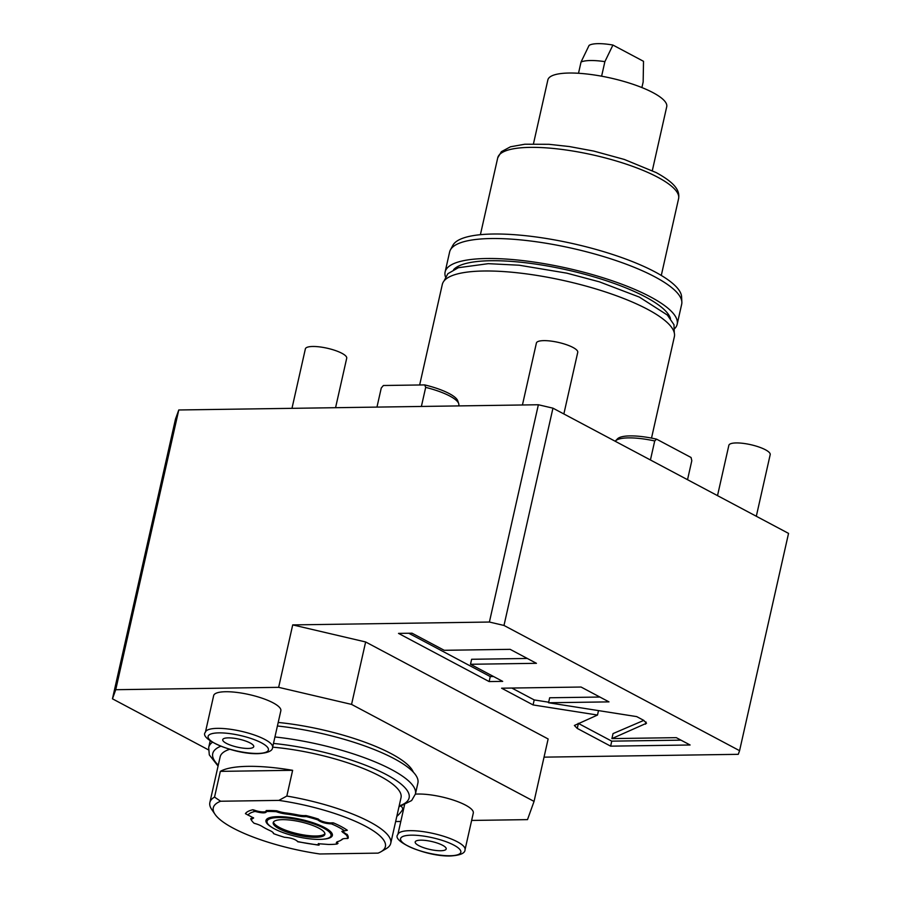 <?xml version="1.0" encoding="UTF-8"?>
<svg xmlns="http://www.w3.org/2000/svg" width="901" height="901" viewBox="0 0 901 901"><rect width="100%" height="100%" fill="white"/><g stroke="black" fill="none" stroke-linecap="round" stroke-linejoin="round"><path stroke-width="1.35" d="M552.955 408.164L788.544 533.392L739.575 750.679L503.986 625.452L489.401 622.039L538.37 404.752L552.955 408.164L503.986 625.452M208.401 749.823L112.456 698.816L175.492 419.089L178.77 409.978L538.37 404.752M178.77 409.978L115.733 689.704L112.456 698.816M489.401 622.039L292.712 624.9L365.637 641.962L548.135 738.966L534.056 801.406L527.502 819.628L471.628 820.439M115.733 689.704L278.646 687.339L292.712 624.9M544.035 757.144L738.268 754.328L739.575 750.679M400.799 821.464L395.64 821.543M278.646 687.339L351.559 704.402L534.056 801.406M415.395 794.141A34.429 8.83 12.7 0 1 418.132 794.029A34.429 8.83 12.7 0 1 454.836 800.595A34.429 8.83 12.7 0 1 473.295 813.074L465.04 849.699A34.429 8.83 -167.3 0 0 446.581 837.232A34.429 8.83 -167.3 0 0 409.876 830.666A34.429 8.83 -167.3 0 0 397.859 834.563L404.515 804.998M225.678 691.731A34.429 8.83 12.7 0 1 262.382 698.298A34.429 8.83 12.7 0 1 280.842 710.765L272.586 747.402A34.429 8.83 -167.3 0 0 254.127 734.923A34.429 8.83 -167.3 0 0 217.423 728.357A34.429 8.83 -167.3 0 0 205.405 732.254L213.65 695.628A34.429 8.83 12.7 0 1 225.678 691.731M401.193 806.204A29.868 7.658 12.7 0 1 402.308 810.1A31.783 31.783 0 0 1 396.789 816.441M413.356 772.18A100.653 25.825 -167.3 0 0 391.158 753.653A100.653 25.825 -167.3 0 0 278.206 722.456M351.559 704.402L365.637 641.962M611.914 738.595L646.513 723.233L643.618 720.293L636.703 716.61L548.551 702.757L608.986 701.879L581.066 687.035L501.598 688.195L533.077 704.931L597.498 715.045L574.376 725.474L577.259 728.413L610.63 746.152L690.098 744.992L676.291 737.66L611.914 738.595L613.04 733.594L643.798 720.383M470.502 664.274L536.433 663.316L510.146 649.339L444.216 650.297L412.039 633.2L398.512 633.392L489.142 681.573L502.679 681.37L470.502 664.274L471.628 659.273L527.322 658.462M610.63 746.152L611.745 741.151L680.976 740.149M578.217 723.334L611.745 741.151M597.498 715.045L598.501 710.607M533.077 704.931L534.203 699.931L548.675 702.206M511.836 688.049L534.203 699.931M548.551 702.757L549.678 697.768L599.875 697.036M408.75 633.245L490.268 676.572L493.557 676.527M489.142 681.573L490.268 676.572M420.744 840.171A15.891 4.077 -167.3 0 0 415.192 841.962A15.891 4.077 -167.3 0 0 423.718 847.717A15.891 4.077 -167.3 0 0 440.645 850.747A15.891 4.077 12.7 0 0 446.198 848.956A15.891 4.077 12.7 0 0 437.683 843.201A15.891 4.077 12.7 0 0 420.744 840.171M228.291 737.863A15.891 4.077 -167.3 0 0 222.738 739.665A15.891 4.077 -167.3 0 0 231.264 745.42A15.891 4.077 -167.3 0 0 248.192 748.449A15.891 4.077 12.7 0 0 253.744 746.647A15.891 4.077 12.7 0 0 245.23 740.892A15.891 4.077 12.7 0 0 228.291 737.863M277.407 725.992A105.958 27.188 12.7 0 1 394.007 758.586A105.958 27.188 -167.3 0 1 417.895 783.037L415.417 794.029A105.958 27.188 12.7 0 0 391.53 769.578A105.958 27.188 12.7 0 0 274.929 736.973M386.045 848.776A92.713 23.786 -167.3 0 0 386.101 848.742A92.713 23.786 -167.3 0 0 390.741 843.313A92.713 23.786 -167.3 0 0 286.833 796.045L292.634 770.31L220.34 771.369L214.539 797.092A92.713 23.786 -167.3 0 0 209.854 802.554L220.148 756.851A92.713 23.786 12.7 0 1 229.732 749.283M390.741 843.313L401.035 797.61A92.713 23.786 -167.3 0 0 272.643 747.166M220.34 771.369A92.713 23.786 12.7 0 1 248.023 766.346A92.713 23.786 12.7 0 1 292.634 770.31M209.854 802.554A92.713 23.786 -167.3 0 0 211.712 809.447L215.057 814.346A88.208 22.626 -167.3 0 0 319.821 853.979L378.071 853.123A88.208 22.626 -167.3 0 0 380.977 851.738A88.208 22.626 -167.3 0 0 362.866 824.854A88.208 22.626 -167.3 0 0 278.859 800.392L286.833 796.045M214.539 797.092L220.61 801.237A88.208 22.626 -167.3 0 0 215.057 814.346M220.61 801.237L278.859 800.392M318.537 843.685A7.895 2.027 -167.3 0 0 319.1 844.541L318.064 844.879L318.639 843.55M337.571 841.658A11.353 2.917 -167.3 0 0 338.033 843.347L337.053 844.012A12.186 3.131 12.7 0 1 337.008 841.906A12.186 3.131 12.7 0 1 337.774 841.59A44.768 11.488 -167.3 0 0 340.589 840.43A44.768 11.488 -167.3 0 0 341.907 839.428A12.186 3.131 12.7 0 1 342.267 839.158A12.186 3.131 12.7 0 1 347.538 838.527A49.532 12.704 -167.3 0 0 346.446 835.103L341.839 831.398L347.324 830.283A55.828 14.326 -167.3 0 0 333.415 822.883L332.413 823.604L331.208 823.187C325.284 822.917 320.993 821.644 318.346 819.358A50.062 12.839 -167.3 0 0 306.194 815.912L305.923 815.54A50.062 12.839 -167.3 0 1 318.402 819.077A7.895 2.027 -167.3 0 0 324.157 821.915A7.895 2.027 -167.3 0 0 332.052 822.838L333.415 822.883M342.842 838.899A45.602 11.702 12.7 0 1 341.547 839.878L340.589 840.43M347.065 834.315L346.998 834.596A50.062 12.839 -167.3 0 1 348.158 838.212L348.214 838.02A50.062 12.839 -167.3 0 0 347.065 834.315A7.895 2.027 -167.3 0 1 342.098 831.364M276.776 810.787A50.062 12.839 -167.3 0 0 266.178 810.562L266.11 810.844A50.062 12.839 -167.3 0 1 276.404 811.046L276.776 810.787A11.353 2.917 -167.3 0 0 285.741 812.927A45.602 11.702 12.7 0 1 297.814 814.898A11.353 2.917 -167.3 0 0 305.923 815.54M332.413 823.604L331.444 823.863C325.284 823.604 320.722 822.264 317.783 819.865A49.532 12.704 -167.3 0 0 306.295 816.599A12.186 3.131 12.7 0 1 297.657 815.901A44.768 11.488 -167.3 0 0 285.82 813.975A12.186 3.131 12.7 0 1 276.28 811.7A49.532 12.704 -167.3 0 0 266.55 811.508C266.02 813.344 262.202 813.31 255.107 811.418L252.877 809.751L254.465 810.19A7.895 2.027 -167.3 0 0 266.212 811.159M252.877 809.751A55.828 14.326 -167.3 0 0 245.41 813.659L253.643 817.995L251.154 819.561A49.532 12.704 -167.3 0 0 251.829 820.755A49.532 12.704 -167.3 0 0 254.138 823.289A12.186 3.131 12.7 0 1 262.045 826.397M253.384 817.691L250.793 818.615A7.895 2.027 -167.3 0 0 253.418 817.86M262.056 826.397A44.768 11.488 -167.3 0 0 269.759 830.497A12.186 3.131 12.7 0 1 273.397 832.963A12.186 3.131 12.7 0 1 273.656 833.673L273.026 832.738A11.353 2.917 -167.3 0 0 272.992 832.49M319.191 845.003L318.526 845.138L318.684 844.451M273.656 833.673A49.532 12.704 -167.3 0 0 284.491 837.277C291.012 837.806 295.404 839.225 297.634 841.545L297.296 841.106M297.702 841.714L297.319 841.117M251.154 819.561L250.726 818.896A50.062 12.839 -167.3 0 0 251.435 820.18L251.829 820.755M253.936 810.81L254.127 810.055M247.978 815.146A52.979 13.594 -167.3 0 1 255.107 811.418L255.434 810.832C262.225 812.634 265.784 812.634 266.11 810.844L266.2 811.317M255.434 810.832L254.465 810.19M276.404 811.046L276.28 811.7M306.295 816.599L306.194 815.912M317.783 819.865L318.402 819.077M346.446 835.103L346.998 834.596L342.2 831.229M348.158 838.212L347.538 838.527M297.634 841.545A52.979 13.594 -167.3 0 0 318.064 844.879L318.278 843.708L328.55 844.462A49.532 12.704 -167.3 0 0 337.053 844.012M344.734 830.936A52.979 13.594 -167.3 0 0 331.444 823.863L331.208 823.187M266.11 810.844L266.55 811.508M330.374 836.86A32.796 8.413 -167.3 0 1 306.723 838.448A32.796 8.413 -167.3 0 1 274.445 828.841A32.796 8.413 12.7 0 1 267.147 822.613A32.796 8.413 12.7 0 1 286.687 817.939A32.796 8.413 12.7 0 1 323.639 828.12A32.796 8.413 -167.3 0 1 330.374 836.86L331.399 835.801C331.106 833.909 335.724 834.574 324.551 827.568C309.82 820.62 294.086 816.982 277.328 816.678C263.7 817.804 267.282 820.056 266.673 821.216L267.147 822.613M279.175 828.774A26.489 6.791 12.7 0 1 273.206 822.658A26.489 6.791 12.7 0 1 290.933 820.169A26.489 6.791 12.7 0 1 318.909 828.188A26.489 6.791 -167.3 0 1 324.889 834.303A26.489 6.791 -167.3 0 1 307.162 836.792A26.489 6.791 -167.3 0 1 279.175 828.774M273.476 822.039A26.489 6.791 -167.3 0 0 279.468 827.467A26.489 6.791 -167.3 0 0 306.239 835.328A26.489 6.791 -167.3 0 0 324.912 833.628M651.513 438.1L674.353 336.749A118.932 30.51 12.7 0 0 647.537 309.302A118.932 30.51 -167.3 0 0 521.882 273.307A118.932 30.51 -167.3 0 0 442.301 284.457L419.652 384.975M453.608 269.658A112.31 28.809 -167.3 0 1 534.27 263.892A112.31 28.809 -167.3 0 1 645.375 296.891A112.31 28.809 12.7 0 1 670.49 318.537M445.117 271.967L449.622 251.987A118.932 30.51 12.7 0 1 450.387 249.937A118.932 30.51 12.7 0 1 533.144 241.333A118.932 30.51 12.7 0 1 654.847 276.832A118.932 30.51 12.7 0 1 681.854 302.094A118.932 30.51 12.7 0 1 681.674 304.279L677.169 324.259A118.932 30.51 12.7 0 0 650.342 296.812A118.932 30.51 -167.3 0 0 524.697 260.817A118.932 30.51 -167.3 0 0 445.117 271.967A118.932 30.51 -167.3 0 0 445.466 276.844M677.169 324.259A118.932 30.51 12.7 0 1 674.759 328.527M450.387 249.937L452.899 245.275A117.513 30.15 12.7 0 1 534.665 236.783A117.513 30.15 12.7 0 1 654.914 271.854A117.513 30.15 12.7 0 1 681.595 296.812L681.854 302.094M652.324 170.616L666.729 106.712A60.919 15.632 -167.3 0 0 652.988 92.645A60.919 15.632 -167.3 0 0 588.623 74.209A60.919 15.632 -167.3 0 0 547.864 79.919L533.46 143.833M641.895 87.555L643.156 81.991L643.517 61.313L612.928 45.05L604.886 61.651L601.609 76.202M604.886 61.651A34.429 8.83 12.7 0 0 581.044 62L589.085 45.399A29.136 7.478 12.7 0 1 612.928 45.05M581.044 62L578.51 73.274M291.98 408.333L305.371 348.878A21.196 5.44 -167.3 0 1 312.771 346.48A21.196 5.44 12.7 0 1 335.363 350.523A21.196 5.44 12.7 0 1 346.716 358.193L335.566 407.702M717.511 495.64L728.853 445.331A21.196 5.44 -167.3 0 1 736.252 442.932A21.196 5.44 12.7 0 1 758.833 446.975A21.196 5.44 12.7 0 1 770.197 454.645L756.311 516.262M522.434 404.977L536.399 343.033A21.196 5.44 -167.3 0 1 543.799 340.634A21.196 5.44 12.7 0 1 566.38 344.666A21.196 5.44 12.7 0 1 577.744 352.347L563.857 413.953M421.386 406.452L425.689 387.374A39.734 10.193 12.7 0 1 458.71 403.625A39.734 10.193 12.7 0 1 458.868 405.022L458.665 405.912M425.689 387.374L424.686 384.907L383.387 385.504L381.258 388.027L376.967 407.094M424.686 384.907A38.202 9.798 12.7 0 1 457.787 400.855L458.71 403.625M615.192 441.242A39.734 10.193 12.7 0 1 615.439 440.961A39.734 10.193 12.7 0 1 654.712 440.961L650.432 459.972M615.439 440.961L617.467 438.855A38.202 9.798 12.7 0 1 656.581 439.159L691.067 457.494L691.81 460.681L687.531 479.692M656.581 439.159L654.712 440.961M645.555 724.145L646.028 722.005M577.259 728.413L578.386 723.424M411.34 835.171A30.904 7.929 -167.3 0 0 407.522 845.791A30.904 7.929 -167.3 0 0 450.05 855.747A30.904 7.929 -167.3 0 0 453.879 845.127A30.904 7.929 -167.3 0 0 411.34 835.171M218.887 732.873A30.904 7.929 -167.3 0 0 215.069 743.494A30.904 7.929 -167.3 0 0 257.596 753.45A30.904 7.929 -167.3 0 0 261.425 742.818A30.904 7.929 -167.3 0 0 218.887 732.873M210.181 740.847L208.694 747.447A105.958 27.188 12.7 0 1 212.388 742.289M218.279 765.163A100.653 25.825 12.7 0 1 220.734 746.265M273.476 743.438A100.653 25.825 12.7 0 1 386.428 774.635A100.653 25.825 12.7 0 1 399.166 805.922M285.82 813.975L285.741 812.927M297.657 815.901L297.814 814.898M341.907 839.428L342.752 838.932M271.911 827.366A34.024 8.728 12.7 0 1 278.961 816.633A34.024 8.728 12.7 0 1 324.687 827.591A34.024 8.728 12.7 0 1 324.033 839.113M480.402 234.688L497.724 157.855A92.713 23.786 12.7 0 1 559.746 149.161A92.713 23.786 12.7 0 1 657.696 177.215A92.713 23.786 12.7 0 1 678.599 198.614L661.289 275.447M397.859 834.563C390.989 841.365 426.973 856.93 450.849 855.95C460.366 855.286 465.096 853.202 465.04 849.699M205.405 732.254C198.535 739.068 234.519 754.633 258.396 753.653C267.912 752.977 272.643 750.893 272.586 747.402M218.076 766.087L209.302 754.892L208.694 747.447M398.952 806.845L411.644 800.538L415.417 794.029M380.977 851.738L386.101 848.742M318.56 845.149L297.724 841.748M674.286 332.841L673.982 324.72L667.359 315.046L639.305 297.071L599.379 281.833L566.797 273.149L519.213 265.221L488.297 263.666L458.294 267.721L447.853 273.701L444.047 280.954M497.724 157.855L501.373 151.683L510.518 146.773L524.821 144.228L548.957 144.306L569.432 146.559L593.804 151.086L624.337 159.454L656.21 172.598C676.91 183.984 679.714 191.519 678.599 198.614"/></g></svg>
